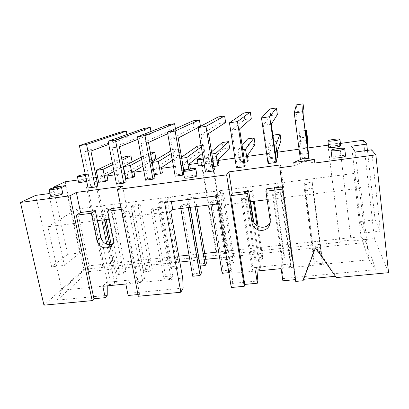 <?xml version="1.0" encoding="UTF-8"?>
<svg xmlns="http://www.w3.org/2000/svg" width="409" height="409" viewBox="0 0 409 409"><rect width="100%" height="100%" fill="white"/><g stroke="black" fill="none" stroke-linecap="round" stroke-linejoin="round"><path stroke-width="0.31" stroke-dasharray="2.04 1.53" d="M272.992 136.105L268.14 145.982L269.966 158.769L270.421 157.639L269.684 152.506L274.398 141.616L273.483 135.103M274.26 145.113L268.14 145.982M274.224 188.539L274.613 187.036L282.118 186.08L281.821 187.573L274.224 188.539L284.066 257.425L284.327 255.098L274.613 187.036M282.118 186.08L291.683 254.337L291.52 256.658L281.821 187.573M272.997 193.222L280.901 192.235L290.993 263.907L283.253 264.684L272.997 193.222L272.563 194.888L282.967 267.261L283.253 264.684M270.421 157.639L277.987 156.596M277.266 151.448L269.684 152.506M268.059 163.559L268.56 162.301L276.53 161.218M268.56 162.301L263.253 125.348L270.743 115.604L269.812 108.978M271.31 124.147L263.253 125.348M270.743 115.604L277.363 114.597M280.973 140.676L274.398 141.616M291.52 256.658L284.066 257.425M290.993 263.907L290.809 266.479L280.574 193.886L272.563 194.888M290.809 266.479L282.967 267.261M284.327 255.098L291.683 254.337M276.07 157.93L269.966 158.769M280.901 192.235L280.574 193.886M242.108 145.405L238.002 150.256L239.94 162.894L240.768 161.724L239.991 156.652L248.606 145.302L247.644 138.861M242.736 149.587L238.002 150.256M244.444 192.317L245.206 190.783L252.558 189.848L251.888 191.371L244.444 192.317L254.868 260.431L255.482 258.089L245.206 190.783M258.048 226.397L262.696 257.343L262.169 259.679L257.077 225.85M253.391 201.371L251.888 191.371M252.558 189.848L254.275 201.259M253.698 221.944L260.518 266.97L252.936 267.731L242.051 197.102L249.787 196.131L250.63 201.709M260.518 266.97L259.93 269.551L249.045 197.823L241.208 198.8L242.051 197.102M241.208 198.8L252.251 270.318L252.936 267.731M240.768 161.724L248.181 160.701M247.419 155.614L239.991 156.652M236.428 167.854L237.348 166.555L245.149 165.492M237.348 166.555L231.719 130.052L244.761 119.556L243.784 113.002M239.602 128.876L231.719 130.052M244.761 119.556L251.264 118.569M255.063 144.382L248.606 145.302M262.169 259.679L254.868 260.431M259.93 269.551L252.251 270.318M255.482 258.089L262.696 257.343M244.654 162.245L239.94 162.894M249.787 196.131L249.045 197.823M211.54 151.805L208.488 154.444L210.523 166.933L211.719 165.722L210.901 160.711L223.263 148.932L222.256 142.547M211.888 153.963L208.488 154.444M215.267 196.018L216.387 194.459L223.595 193.539L222.562 195.093L215.267 196.018L226.243 263.376L227.205 261.024L216.387 194.459M223.595 193.539L234.28 260.288L233.401 262.634L222.562 195.093M211.76 200.901L219.331 199.95L230.666 269.966L223.242 270.712L211.76 200.901L210.517 202.629L210.87 204.776M222.179 273.309L223.242 270.712M211.719 165.722L218.979 164.725M218.176 159.694L210.901 160.711M205.476 172.056L206.796 170.717L214.434 169.674M206.796 170.717L200.87 134.658L219.244 123.441L218.217 116.954M208.58 133.508L200.87 134.658M219.244 123.441L225.63 122.47M229.607 148.022L223.263 148.932M233.401 262.634L226.243 263.376M230.666 269.966L229.694 272.563L218.191 201.673L210.517 202.629M229.694 272.563L228.866 272.645M227.205 261.024L234.28 260.288M213.912 166.468L210.523 166.933M219.331 199.95L218.191 201.673M201.325 146.897L203.559 145.267L201.116 145.619M181.514 157.189L179.571 158.544L181.703 170.89L183.247 169.643L182.394 164.689L198.365 152.491L197.317 146.171M181.698 158.242L179.571 158.544M183.805 170.481L184.367 173.769L183.805 174.249M186.673 199.648L188.14 198.058L195.205 197.153L193.825 198.738L186.673 199.648L198.181 266.259L199.474 263.897L188.14 198.058M195.185 206.719L193.825 198.738M195.205 197.153L196.795 206.519M201.427 272.9L194.152 273.631L182.102 204.618L189.515 203.687L190.144 207.343M188.355 207.567L187.987 205.441L180.481 206.381L182.102 204.618M192.726 276.244L194.152 273.631M180.481 206.381L180.85 208.498M183.247 169.643L190.364 168.661M189.52 163.692L182.394 164.689M175.185 176.172L176.892 174.786L184.367 173.769M176.892 174.786L170.671 139.162L194.173 127.255L193.104 120.834M178.222 138.037L170.671 139.162M194.173 127.255L200.446 126.299M203.559 145.267L204.597 151.601L198.365 152.491M200.246 266.049L198.181 266.259M190.052 168.932L188.912 169.904L188.784 169.147M204.597 151.601L202.394 153.37M199.474 263.897L206.412 263.176M188.912 169.904L181.703 170.89M189.515 203.687L187.987 205.441M171.228 153.6L178.943 148.845L172.808 149.735L170.768 150.947M152.071 162.071L151.238 162.562L153.467 174.771L155.343 173.488L154.449 168.585L173.897 155.993L172.808 149.735M152.138 162.434L151.238 162.562M175.461 128.671L175.701 130.067L167.741 133.697M158.651 203.207L160.446 201.586L167.373 200.701L165.66 202.317L158.651 203.207L170.671 269.091L172.281 266.714L160.446 201.586M167.373 200.701L179.081 266.008L177.552 268.381L165.66 202.317M153.053 208.258L160.318 207.348L172.777 275.778L165.645 276.494L153.053 208.258L151.069 210.052L163.871 279.117L165.645 276.494M155.343 173.488L162.322 172.526M161.437 167.613L154.449 168.585M145.538 180.195L147.613 178.779L154.934 177.782M147.613 178.779L141.115 143.574L169.536 131.008L168.426 124.643M148.503 142.47L141.115 143.574M169.536 131.008L175.701 130.067M178.943 148.845L180.021 155.113L173.897 155.993M177.552 268.381L170.671 269.091M172.777 275.778L171.085 278.396L158.421 209.132L151.069 210.052M171.085 278.396L163.871 279.117M180.021 155.113L172.393 160.246M172.281 266.714L179.081 266.008M154.362 174.648L153.467 174.771M160.318 207.348L158.421 209.132M141.688 159.423L150.701 154.546M150.42 152.986L148.718 153.237L141.263 157.153M150.977 131.483L151.391 133.769L137.945 139.249M125.788 178.575L127.981 177.255L127.056 172.409L149.847 159.433L148.718 153.237M131.182 206.693L133.293 205.042L140.082 204.178L138.053 205.819L131.182 206.693L143.682 271.867L145.599 269.48L133.293 205.042M140.082 204.178L152.276 268.79L150.435 271.172L138.053 205.819M124.597 211.826L131.713 210.937L144.699 278.595L137.715 279.301L124.597 211.826L122.265 213.646L135.599 281.929L137.715 279.301M127.981 177.255L134.827 176.315M133.907 171.453L127.056 172.409M116.504 184.137L118.932 182.685L126.105 181.708M118.932 182.685L112.173 147.894L145.328 134.689L144.178 128.39M119.408 146.811L112.173 147.894M145.328 134.689L151.391 133.769M155.87 158.569L149.847 159.433M150.435 271.172L143.682 271.867M144.699 278.595L142.669 281.223L129.469 212.746L122.265 213.646M142.669 281.223L135.599 281.929M151.862 160.921L142.935 166.156M145.599 269.48L152.276 268.79M131.713 210.937L129.469 212.746M184.418 177.792L184.551 177.557C185.747 176.274 197.164 174.556 196.969 175.686M328.688 147.291C328.279 146.33 340.789 144.643 340.682 145.686M331.929 157.654C331.443 156.407 345.677 154.556 345.579 155.89M85.287 174.403L88.216 174.403L85.501 175.451M78.574 182.235L78.983 181.898C80.921 180.865 89.612 179.433 89.397 180.185L86.698 181.284M50.547 196.029L51.13 195.548C53.502 194.295 62.802 192.711 62.822 193.554M106.918 175.221L100.2 176.156L126.207 162.813L132.127 161.969L123.472 166.514M123.216 166.652L114.034 171.478M126.207 162.813L125.036 156.678M112.71 164.699L121.974 160.19M121.611 158.303L112.322 162.721M98.651 182.302L101.156 180.952L100.2 176.156M101.156 180.952L107.869 180.026M90.916 151.064L83.83 152.122L121.534 138.308L127.49 137.404L108.748 144.403M126.948 134.525L127.49 137.404M121.534 138.308L120.348 132.076M88.078 188.002L90.844 186.509L83.83 152.122M90.844 186.509L97.863 185.553M307.737 147.199L300.001 148.278L300.661 137.859L299.792 131.279L298.918 141.616L300.63 154.556L300.001 148.278M307.353 136.903L300.661 137.859M305.18 130.497L299.792 131.279M306.484 140.543L298.918 141.616M308.171 153.518L300.63 154.556M300.687 153.472L308.412 152.404M303.723 119.31L295.487 120.537L297.195 111.575L303.938 110.553M297.195 111.575L296.315 104.883M306.239 158.375L301.919 158.963M300.395 159.167L295.487 120.537M300.457 157.956L308.606 156.846M294.209 165.798L304.511 161.279L304.081 158.032M304.511 161.279L314.858 163.033M78.099 179.97L84.821 179.035L85.992 178.462L104.014 266.346L102.971 267.358L84.821 179.035M102.971 267.358L83.83 269.388L43.942 305.16M65.236 181.76L83.83 269.388M85.992 178.462L95.742 177.102L113.538 265.334L104.014 266.346M95.742 177.102L94.622 177.67L112.547 266.346L113.538 265.334M94.622 177.67L96.233 177.445M97.639 177.25L107.056 175.936M114.699 174.873L124.53 173.503M124.806 173.467L134.045 172.179M143.799 170.819L161.57 168.344M173.523 166.683L189.648 164.438M197.874 163.288L201.213 162.828L216.555 255.313L112.547 266.346M201.213 162.828L201.79 162.317L217.031 254.326L216.555 255.313M201.79 162.317L212.389 160.839L227.363 253.227L217.031 254.326M212.389 160.839L211.872 161.34L226.944 254.214L227.363 253.227M211.872 161.34L218.299 160.446M234.924 158.13L247.532 156.376M266.642 153.712L277.374 152.22M299.071 149.198L307.839 147.976M328.023 145.164L339.976 242.225L226.944 254.214M327.941 145.18L339.976 242.225M328.366 144.674L339.455 143.124L351.024 240.068L339.782 241.264M339.455 143.124L351.024 240.068M339.659 143.544L340.411 143.441M363.448 140.236L374.393 238.575L351.285 241.024M125.972 271.515L123.835 273.907L117.214 274.587L119.423 272.195L125.972 271.515L113.324 207.588L110.982 209.255L104.244 210.108L106.657 208.437L113.324 207.588M119.423 272.195L106.657 208.437M104.244 210.108L106.141 219.536M111.176 244.577L111.32 245.277M111.396 245.676L117.214 274.587M123.835 273.907L110.982 209.255M110.195 246.714L117.178 281.361L114.827 283.994L107.899 284.684L110.333 282.046L96.718 215.323L103.692 214.449L104.75 219.71M117.178 281.361L110.333 282.046M109.796 244.746L110.123 246.351M101.877 220.062L101.11 216.284L94.055 217.169L96.718 215.323M94.055 217.169L107.899 284.684M114.827 283.994L106.78 244.28M103.692 214.449L101.11 216.284M321.259 251.274L321.469 253.575L313.867 254.357L313.754 252.051L321.259 251.274L312.292 182.235L312.389 183.692L304.623 184.679L304.628 183.212L312.292 182.235M313.754 252.051L304.628 183.212M304.623 184.679L313.867 254.357M321.469 253.575L312.389 183.692M322.123 260.784L322.358 263.34L314.342 264.137L304.613 189.26L312.691 188.247L322.123 260.784L314.219 261.576M322.358 263.34L312.798 189.868L304.613 190.891L304.613 189.26M304.613 190.891L314.342 264.137M312.691 188.247L312.798 189.868M351.617 146.187L360.314 221.504L364.516 232.9L355.257 152.03M367.42 150.379L375.089 219.843L360.314 221.504M282.87 280.804L283.105 278.555L282.087 268.386L368.867 259.781L360.697 188.13L353.713 173.488L361.029 236.663L218.651 251.924M48.712 193.626L64.397 265.4L79.755 252.997L65.445 185.625M35.711 195.39L51.636 266.78L64.397 265.4M61.524 187.501L49.898 193.058M353.713 173.488L77.081 209.055L47.889 226.724L61.938 290.221L107.245 285.727L106.555 282.363L102.869 286.29M125.829 284.01L129.116 280.099L129.791 283.493L182.726 278.243M106.555 282.363L129.116 280.099M138.308 296.264L139.694 294.388L137.976 294.552M128.109 295.487L129.909 293.207L183.145 288.115M129.909 293.207L129.791 283.493M164.628 202.475L170.533 196.949L171.366 201.622M170.533 196.949L220.175 190.563L216.387 195.906M231.279 287.501L232.685 283.376L257.864 280.968M281.106 268.616L281.571 264.787L282.087 268.386M250.313 201.749L220.988 205.369L231.975 273.36L257 270.876L256.453 267.312L255.502 271.157M256.453 267.312L281.571 264.787M366.173 242.465L361.029 236.663L368.867 259.781L375.907 269.674L366.173 242.465L219.628 257.859M283.105 278.555L375.907 269.674M360.697 188.13L268.227 199.541L270.86 217.619L270.257 222.159M232.685 283.376L231.975 273.36M217.69 203.927L222.24 203.365L220.175 190.563M222.24 203.365L220.988 205.369M170.798 211.56L113.436 218.636L116.816 235.645C117.357 239.577 115.951 242.404 112.603 244.122L112.48 244.173M109.315 219.147L113.436 218.636L111.437 208.575M97.378 220.62L47.889 226.724M267.128 199.674L268.227 199.541L266.673 188.84M77.081 209.055L89.009 265.814L88.088 271.678L57.301 300.155L107.235 295.375M204.756 253.411L189.019 255.098M178.784 256.192L89.009 265.814L61.938 290.221L57.301 300.155M205.758 259.316L190.047 260.968M179.827 262.041L88.088 271.678M364.516 232.9L380.436 231.177L371.566 149.817M375.089 219.843L380.436 231.177M388.55 272.675L374.393 238.575M336.351 277.593L336.137 276.213L315.416 246.637L315.487 247.828M315.416 246.637L303.079 279.342L303.069 280.732M336.137 276.213L335.426 276.279M303.611 279.296L303.079 279.342M280.518 164.919L283.56 186.693L283.125 189.05L295.794 279.577L295.456 279.608M295.712 281.428L295.794 279.577M283.125 189.05L282.777 189.091M283.56 186.693L282.461 186.831M122.608 186.197L126.56 206.652L123.124 209.265L121.361 209.49M126.56 206.652L120.946 207.368M123.124 209.265L139.694 294.388M79.755 252.997L67.736 254.347L53.359 187.971M51.636 266.78L67.736 254.347M198.247 165.527L198.345 165.364C199.26 164.352 209.541 162.802 209.362 163.702C209.137 164.162 207.47 164.684 204.357 165.272M203.125 157.792C206.289 157.337 208.038 157.276 208.37 157.618C208.14 158.048 206.463 158.549 203.345 159.132M270.86 217.619L270.175 220.558M116.816 235.645L113.242 238.774M89.397 180.185L88.216 174.403M209.362 163.702L208.37 157.618"/><path stroke-width="0.61" d="M280.068 134.147L280.973 140.676L277.266 151.448L277.987 156.596L277.634 157.716L275.835 144.888L280.068 134.147L273.483 135.103L272.992 136.105M275.835 144.888L274.26 145.113M276.136 162.46L268.059 163.559L261.499 117.94L269.684 116.698L276.443 107.956L277.363 114.597L271.31 124.147L276.53 161.218L276.136 162.46L269.684 116.698M276.443 107.956L269.812 108.978L261.499 117.94M277.634 157.716L276.07 157.93M254.112 137.92L255.063 144.382L247.419 155.614L248.181 160.701L247.445 161.862L245.538 149.188L254.112 137.92L247.644 138.861L242.108 145.405M245.538 149.188L242.736 149.587M244.331 166.78L236.428 167.854L229.464 122.802L237.471 121.585L250.298 111.994L251.264 118.569L239.602 128.876L245.149 165.492L244.331 166.78L237.471 121.585M250.298 111.994L243.784 113.002L229.464 122.802M257.077 225.85L253.391 201.371M254.275 201.259L258.048 226.397M250.63 201.709L253.698 221.944M247.445 161.862L244.654 162.245M228.611 141.626L229.607 148.022L218.176 159.694L218.979 164.725L217.879 165.921L215.87 153.395L228.611 141.626L222.256 142.547L211.54 151.805M215.87 153.395L211.888 153.963M213.212 171.008L205.476 172.056L198.135 127.562L205.967 126.371L224.618 115.962L225.63 122.47L208.58 133.508L214.434 169.674L213.212 171.008L205.967 126.371M224.618 115.962L218.217 116.954L198.135 127.562M210.87 204.776L222.179 273.309L228.866 272.645M217.879 165.921L213.912 166.468M188.784 169.147L186.801 157.521L201.325 146.897M201.116 145.619L197.317 146.171L181.514 157.189M186.801 157.521L181.698 158.242M183.805 174.249L182.757 175.144L175.185 176.172L167.486 132.214L175.144 131.054L199.387 119.863L200.446 126.299L178.222 138.037L183.805 170.481M182.757 175.144L175.144 131.054M199.387 119.863L193.104 120.834L167.486 132.214M196.795 206.519L206.412 263.176L205.2 265.538L195.185 206.719M190.144 207.343L201.427 272.9L200.088 275.508L192.726 276.244L180.85 208.498M202.394 153.37L189.52 163.692L190.364 168.661L190.052 168.932M205.2 265.538L200.246 266.049M200.088 275.508L188.355 207.567M172.393 160.246L161.437 167.613L162.322 172.526L160.527 173.799L158.324 161.56L171.228 153.6M170.768 150.947L152.071 162.071M158.324 161.56L152.138 162.434M167.741 133.697L148.503 142.47L154.934 177.782L152.946 179.188L145.538 180.195L137.485 136.77L144.985 135.635L174.602 123.692L175.461 128.671M152.946 179.188L144.985 135.635M174.602 123.692L168.426 124.643L137.485 136.77M160.527 173.799L154.362 174.648M142.935 166.156L133.907 171.453L134.827 176.315L132.71 177.624L130.415 165.517L141.688 159.423M150.701 154.546L154.745 152.358L150.42 152.986M141.263 157.153L123.472 166.504L125.788 178.575L132.71 177.624M130.415 165.517L123.216 166.652M137.945 139.249L119.408 146.811L126.105 181.708L123.763 183.155L116.504 184.137L108.129 141.233L115.466 140.118L150.251 127.455L150.977 131.483M123.763 183.155L115.466 140.118M150.251 127.455L144.178 128.39L108.129 141.233M154.745 152.358L155.87 158.569L151.862 160.921M183.375 170.732C184.587 169.531 196.029 167.792 195.819 168.845C196.254 169.899 182.997 172.117 183.237 170.947L183.375 170.732M195.819 168.845L196.969 175.686C197.414 176.841 184.193 179.055 184.418 177.792L183.237 170.947M327.906 140.926L327.906 140.911C327.502 140.026 340.037 138.308 339.915 139.27C340.349 140.139 327.865 141.857 327.906 140.926M339.915 139.27L340.682 145.686C341.121 146.637 328.657 148.319 328.693 147.312L327.906 140.911M331.05 150.451L331.045 150.425C330.569 149.28 344.833 147.383 344.721 148.62C345.237 149.75 331.034 151.647 331.05 150.451M344.721 148.62L345.579 155.89C346.106 157.128 331.934 158.978 331.934 157.68L331.045 150.425M85.501 175.451C81.023 176.458 78.313 176.79 77.367 176.437L77.782 176.115C79.504 175.441 82.004 174.868 85.287 174.403M86.698 181.284C82.235 182.312 79.525 182.634 78.574 182.235L77.367 176.437M49.724 189.086C52.163 187.874 61.698 186.279 61.447 187.123C61.831 188.043 48.86 190.589 49.131 189.536L49.724 189.086M62.822 193.554L62.828 193.59C63.226 194.587 50.297 197.169 50.547 196.029L49.136 189.571M114.034 171.478L106.918 175.221L107.869 180.026L105.44 181.366L98.651 182.302L96.253 170.364L112.322 162.721M121.974 160.19L130.967 155.814L132.122 161.954M130.967 155.814L125.036 156.678L121.611 158.303M105.44 181.366L103.058 169.398L112.71 164.699M103.058 169.398L96.253 170.364M108.748 144.403L90.916 151.064L97.863 185.553L95.185 187.036L88.078 188.002L79.382 145.594L120.348 132.076L126.315 131.151L126.948 134.525M95.185 187.036L86.57 144.505L126.315 131.151M86.57 144.505L79.382 145.594M308.463 153.482L306.776 140.502L306.499 130.302L307.353 136.903L307.737 147.199L308.412 152.404L308.463 153.482L308.171 153.518M306.499 130.302L305.18 130.497M306.776 140.502L306.484 140.543M308.657 158.048L302.629 111.693L303.069 103.84L303.938 110.553L303.723 119.31L308.606 156.846L308.657 158.048L306.239 158.375M303.069 103.84L296.315 104.883L294.255 112.966L300.395 159.167L301.919 158.963M302.629 111.693L294.255 112.966M293.754 162.455L304.081 158.032L314.424 159.668L293.754 162.455L294.209 165.798L279.787 167.726L295.712 281.428L303.069 280.732L315.487 247.828L336.351 277.593L388.55 272.675L375.856 154.873L314.858 163.033L314.424 159.668M53.359 187.971L53.216 187.312L65.236 181.76L78.099 179.97M96.233 177.445L97.639 177.25M107.056 175.936L114.699 174.873M124.53 173.503L124.806 173.467M134.045 172.179L143.799 170.819M161.57 168.344L173.523 166.683M189.648 164.438L197.874 163.288M218.299 160.446L234.924 158.13M247.532 156.376L266.642 153.712M277.374 152.22L299.071 149.198M307.839 147.976L328.023 145.164L327.89 144.74L327.941 145.18M327.89 144.74L328.366 144.674M340.411 143.441L363.448 140.236L366.725 144.101L367.42 150.379M106.141 219.536L111.176 244.577M111.32 245.277L111.396 245.676M104.75 219.71L109.796 244.746M110.123 246.351L110.195 246.714M106.78 244.28L101.877 220.062M375.856 154.873L371.566 149.817L355.257 152.03L351.617 146.187L366.725 144.101M49.898 193.058L48.712 193.626L35.711 195.39L20.45 202.435L43.942 305.16L92.178 300.615L70 195.804L20.45 202.435M53.216 187.312L65.445 185.625L61.524 187.501M137.976 294.552L128.109 295.487L125.829 284.01L102.869 286.29L105.22 297.66L93.922 298.734L92.178 300.615M171.366 201.622L172.767 209.5L170.798 211.56L182.726 278.243L183.145 288.115L180.819 292.256L164.628 202.475L216.387 195.906L231.279 287.501L244.245 286.28L226.627 174.842L117.449 189.454L138.308 296.264L180.819 292.256M257.01 271.009L257.864 280.968L257.358 283.222L244.766 284.419L244.245 286.28M295.456 279.608L282.87 280.804L281.106 268.616L255.502 271.157L257.358 283.222M270.257 222.159L269.5 223.534C265.456 230.124 253.825 227.389 253.033 219.705L248.703 191.126L232.22 193.222L228.861 171.877L280.518 164.919L279.787 167.726M248.703 191.126L247.573 193.544L230.763 195.666L232.22 193.222M247.573 193.544L252 222.665C252.808 230.497 264.669 233.299 268.795 226.586C270.001 224.756 270.461 222.747 270.175 220.558L265.896 191.228L266.673 188.84L282.461 186.831M172.767 209.5L217.69 203.927M112.48 244.173C106.769 245.564 102.889 243.35 100.829 237.517L97.378 220.62L109.315 219.147M250.313 201.749L267.128 199.674M218.651 251.924L204.756 253.411M189.019 255.098L178.784 256.192M219.628 257.859L205.758 259.316M190.047 260.968L179.827 262.041M335.426 276.279L303.611 279.296M282.777 189.091L265.896 191.228M244.766 284.419L230.763 195.666M107.245 285.855L107.235 295.375L105.22 297.66M97.378 220.62L95.338 210.625L80.558 212.501L76.355 192.429L122.608 186.197L117.449 189.454M95.338 210.625L91.345 213.283L76.304 215.18L80.558 212.501M91.345 213.283L96.974 240.661C99.121 246.658 103.119 248.902 108.968 247.389C112.373 245.645 113.799 242.772 113.242 238.774L107.731 211.213L111.437 208.575L120.946 207.368M121.361 209.49L107.731 211.213M93.922 298.734L76.304 215.18M70 195.804L76.355 192.429M226.627 174.842L228.861 171.877M204.357 165.272C200.727 165.849 198.692 165.936 198.247 165.527L197.332 159.3C198.145 158.799 200.073 158.298 203.125 157.792M203.345 159.132C199.71 159.714 197.675 159.822 197.235 159.449M252 222.665L253.033 219.705M96.974 240.661L100.829 237.517M62.828 193.59L61.447 187.123M268.795 226.586L269.5 223.534M108.968 247.389L112.414 244.291"/></g></svg>
